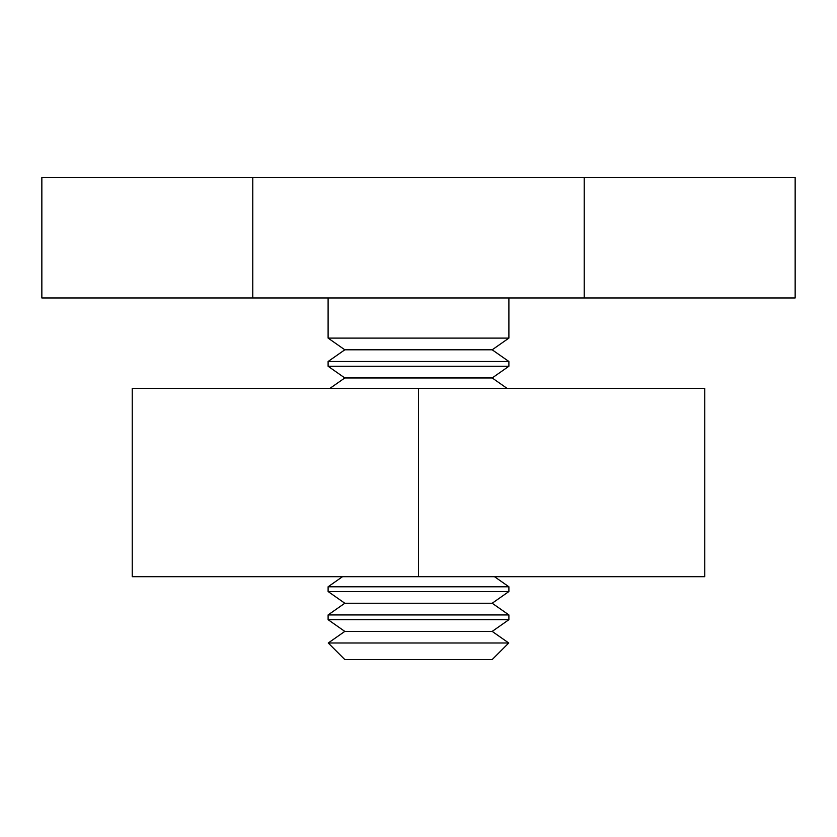 <?xml version="1.0" encoding="UTF-8"?>
<svg xmlns="http://www.w3.org/2000/svg" width="837" height="837" viewBox="0 0 837 837"><rect width="100%" height="100%" fill="white"/><g stroke="black" fill="none" stroke-linecap="round" stroke-linejoin="round"><path stroke-width="1.26" d="M795.15 177.444L795.15 297.972L584.226 297.972L584.226 177.444L795.15 177.444M252.774 177.444L252.774 297.972L41.85 297.972L41.85 177.444L584.226 177.444M252.774 297.972L584.226 297.972M418.5 576.693L132.246 576.693L132.246 388.368L704.754 388.368L704.754 576.693L418.5 576.693L418.5 388.368M328.25 642.994L344.813 659.556L492.187 659.556L508.75 642.994L328.25 642.994L344.813 631.401L492.187 631.401L508.896 619.694L508.896 614.933L328.104 614.933L344.813 603.236L492.187 603.236L508.896 591.539L508.896 586.779L328.104 586.779L342.5 576.693M344.813 631.401L328.104 619.694L508.896 619.694M492.187 631.401L508.75 642.994M344.813 603.236L328.104 591.539L508.896 591.539M492.187 603.236L508.896 614.933M494.5 576.693L508.896 586.779M508.896 366.261L328.104 366.261L344.813 377.958L492.187 377.958L508.896 366.261L508.896 361.5L328.104 361.5L344.813 349.803L492.187 349.803L508.896 338.096L508.896 297.972M344.813 377.958L329.945 388.368M492.187 377.958L507.055 388.368M344.813 349.803L328.104 338.096L508.896 338.096M492.187 349.803L508.896 361.5M328.104 338.096L328.104 297.972M328.104 366.261L328.104 361.5M328.104 591.539L328.104 586.779M328.104 619.694L328.104 614.933"/></g></svg>
